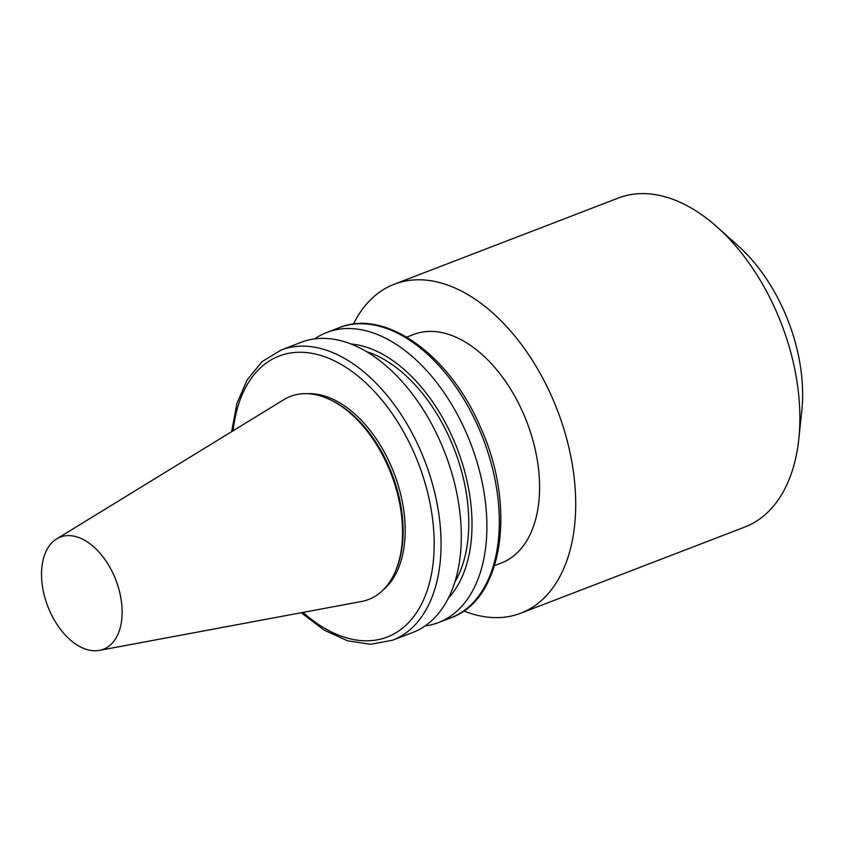 <?xml version="1.0" encoding="UTF-8"?>
<svg xmlns="http://www.w3.org/2000/svg" width="844" height="844" viewBox="0 0 844 844"><rect width="100%" height="100%" fill="white"/><g stroke="black" fill="none" stroke-linecap="round" stroke-linejoin="round"><path stroke-width="1.27" d="M463.767 610.961A176.227 107.04 -111 0 0 520.769 613.208L744.904 527.004A176.227 107.04 -111 0 0 798.793 439.165L801.8 410.965A137.066 83.25 -111 0 0 738.373 246.037L717.242 227.12A176.227 107.04 -111 0 0 618.378 198.034L394.243 284.238A176.227 107.04 -111 0 0 353.436 324.096M798.793 439.165A176.227 107.04 -111 0 0 717.242 227.12M520.769 613.208A176.227 107.04 -111 0 0 557.409 410.3A176.227 107.04 -111 0 0 394.243 284.238M494.595 565.575L501.431 562.948A122.38 74.335 -111 0 0 526.878 422.032A122.38 74.335 -111 0 0 413.571 334.488L406.734 337.125M425.049 625.963A155.423 94.401 -111 0 0 438.426 622.587A155.423 94.401 -111 0 0 470.741 443.627A155.423 94.401 -111 0 0 326.839 332.452A155.423 94.401 -111 0 0 314.643 338.898M448.502 597.942A141.887 86.183 -111 0 0 457.269 448.808A141.887 86.183 -111 0 0 350.83 343.983M454.905 581.991A137.066 83.25 -111 0 0 454.536 449.863A137.066 83.25 -111 0 0 366.275 351.526M301.255 612.723L324.043 630.078L347.601 640.818L370.864 644.31L392.608 640.206L412.853 632.42A155.423 94.401 -111 0 0 445.168 453.46A155.423 94.401 -111 0 0 301.266 342.284L281.02 350.07L262.125 361.591L247.208 379.768L236.911 403.527L231.625 431.674M383.165 589.956A107.325 65.188 -111 0 0 394.032 473.136A107.325 65.188 -111 0 0 307.68 393.694M99.455 650.386L361.485 601.487A108.802 66.085 -111 0 0 395.562 570.998L396.226 569.415A107.325 65.188 -111 0 0 331.143 400.193L329.593 399.455A108.802 66.085 -111 0 0 283.869 399.655L56.601 538.947A60.072 36.492 -111 0 0 46.969 604.135A60.072 36.492 -111 0 0 99.455 650.386A60.072 36.492 -111 0 0 115.881 580.102A60.072 36.492 -111 0 0 56.601 538.947M395.562 570.998A108.802 66.085 -111 0 0 329.593 399.455M339.277 327.662C385.761 308.334 450.232 355.651 480.616 427.539C516.433 505.957 503.52 599.599 450.865 617.797A155.423 94.401 -111 0 0 483.179 438.848A155.423 94.401 -111 0 0 339.277 327.662L326.839 332.452M392.608 640.206A155.423 94.401 -111 0 0 424.922 461.246A155.423 94.401 -111 0 0 281.02 350.07M303.017 612.396A150.527 91.426 -111 0 0 431.094 576.009A150.527 91.426 -111 0 0 352.602 371.93A150.527 91.426 -111 0 0 233.144 430.746M450.865 617.797L438.426 622.587"/></g></svg>

